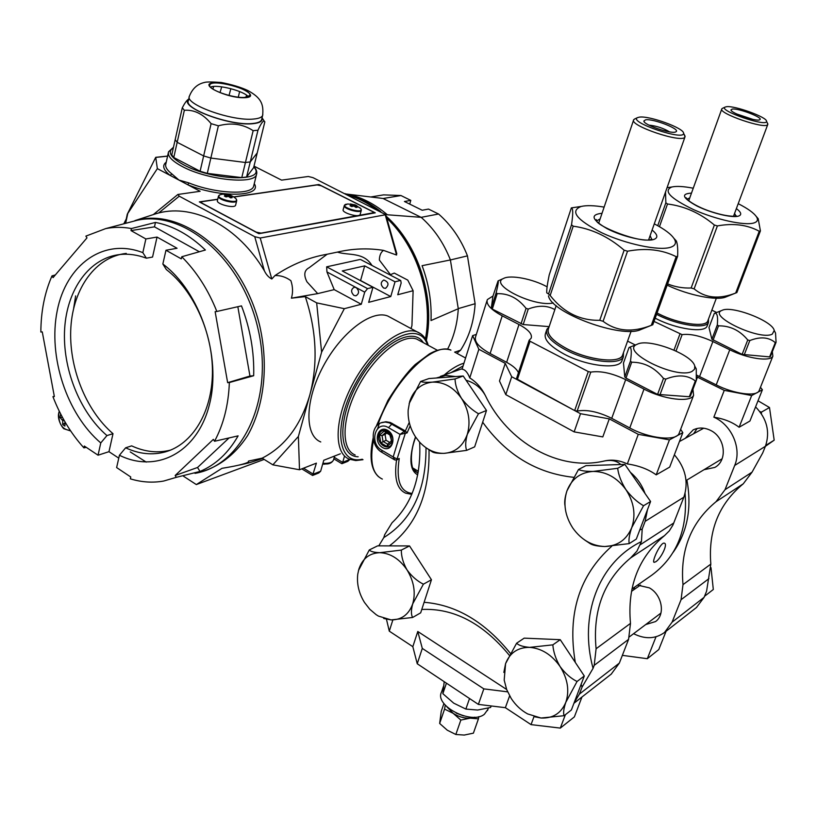 <?xml version="1.0" encoding="UTF-8"?>
<svg xmlns="http://www.w3.org/2000/svg" width="817" height="817" viewBox="0 0 817 817"><rect width="100%" height="100%" fill="white"/><g stroke="black" fill="none" stroke-linecap="round" stroke-linejoin="round"><path stroke-width="1.23" d="M391.69 318.14L387.707 315.995C371.48 309.48 341.087 332.468 323.052 366.639C304.812 400.728 304.445 435.594 320.764 441.956M411.043 328.587L411.942 325.554L413.116 290.719L397.746 294.733L401.167 283.009L400.728 280.537L361.104 259.796M395.03 281.804L390.751 296.561L368.681 302.331L372.96 287.278L342.252 270.958L364.688 265.872L395.03 281.804L400.167 280.527M367.548 288.626L364.709 292.149L361.288 304.261L334.204 289.627L326.953 271.959L326.647 266.822L367.548 288.626L372.96 287.278M361.288 304.261L344.325 308.683L316.669 302.872L305.272 296.612L291.393 298.174C293.089 292.588 292.915 286.767 290.883 280.68C285.848 277.045 280.548 275.339 274.972 275.554L271.806 279.005C268.742 277.443 266.271 274.726 264.402 270.866C238.247 226.493 194.293 203.699 158.723 212.951L153.463 214.463L177.892 194.466L200.124 191.29L170.15 175.41L171.887 173.929C166.913 170.079 164.911 166.699 165.882 163.788L168.312 152.85M305.272 296.612C316.567 330.711 318.099 363.442 309.868 394.795L298.389 436.462L272.858 464.842L262.145 458.163C284.919 446.562 300.83 425.443 309.868 394.795L321.612 352.158L344.325 308.683M298.389 436.462L299.492 469.765L272.858 464.842M301.79 468.866L312.584 475.463L316.393 463.147L299.492 469.765M312.625 475.443L318.742 472.992L320.652 471.235L323.767 460.267L340.362 453.772M344.468 456.243L342.68 462.422L349.758 459.348M326.647 266.822L359.991 259.489M390.751 296.561L360.573 280.527L364.688 265.872M383.561 288.003C380.405 284.786 380.497 282.12 383.827 280.006C388.698 281.998 389.28 284.776 385.542 288.34L383.561 288.003M326.953 271.959L356.171 287.584C359.378 290.883 359.317 293.62 355.967 295.795L353.965 295.448C350.748 292.129 350.83 289.392 354.19 287.237L356.171 287.584L364.709 292.149M334.204 289.627L317.711 293.609L291.393 298.174M321.612 352.158L316.669 302.872M262.145 458.163L248.47 461.084C250.237 462.82 237.236 465.782 225.533 467.722L221.989 468.325L196.325 484.573L183.447 476.188M349.676 459.624L347.807 461.339L342.017 463.658M333.836 458.837L341.72 463.617L342.68 462.422L334.265 457.326M413.116 290.719L407.785 280.129L394.264 273.082L389.913 274.88M317.711 293.609L306.947 281.804C303.485 274.921 304.23 270.213 309.194 267.68L327.147 254.24L337.38 252.106C348.604 255.741 363.453 251.636 372.011 265.505M327.147 254.24C309.173 257.273 291.781 264.381 274.972 275.554M239.504 465.016C248.552 463.025 248.736 463.106 258.948 459.705L262.574 458.429M396.613 253.066L396.572 255.037L383.5 250.38C380.875 252.198 379.497 255.425 379.354 260.072L390.465 274.655M337.38 252.106C352.76 248.511 368.14 247.939 383.5 250.38M254.005 166.117L281.589 180.138L308.295 176.482L313.034 177.667L385.808 214.697L260.225 238.013L271.806 279.005M157.354 168.629L127.278 214.207L155.73 157.324L157.354 168.629L170.15 175.41C163.186 169.865 161.878 165.432 166.249 162.123M196.325 484.573L264.157 459.42M158.723 212.951L179.25 196.192L254.741 236.685L260.225 238.013M179.25 196.192L177.892 194.466M217.73 199.215L199.338 201.891L258.866 233.693L375.269 212.828L318.926 184.519L233.672 196.907M254.261 183.672C263.023 196.856 220.386 198.153 187.777 184.744L188.901 182.926L178.933 180.067L171.887 173.929M377.638 424.952L377.137 424.227L387.963 400.34C398.073 384.143 407.172 372.195 415.271 364.494L429.476 353.853C437.677 349.298 444.826 348.042 450.923 350.095C432.877 341.598 392.456 381.733 377.924 424.707M396.776 460.032L399.247 458.48L397.419 459.236L393.181 456.969L400.034 434.378L388.483 427.659C375.626 419.601 368.692 443.141 381.733 450.187L393.181 456.969L394.713 459.92L396.725 460.053L405.212 433.664L404.313 431.356L400.034 434.378L407.05 432.939L405.344 430.947L404.313 431.356L389.341 422.879L385.124 422.052L380.977 422.849M382.53 447.522C392.252 453.415 397.532 436.012 387.677 430.345C377.903 424.585 372.787 441.895 382.53 447.522M409.256 422.399L405.344 430.947L390.342 422.491L385.941 421.735L381.57 422.624M335.368 455.723L329.925 457.857M217.69 199.389L202.085 201.656L201.207 202.105L202.238 203.28L256.303 232.161L261.062 233.121L373.624 212.737L372.45 211.532L321.275 185.816L317.108 184.928L233.866 197.03M224.91 194.313L230.271 195.202L231.946 196.08L230.557 196.09L232.171 197.663L230.649 197.888L228.372 196.397L226.033 196.928L224.358 196.049L225.972 195.14L224.144 194.466L224.91 194.313M229.393 195.018L228.821 196.611M230.271 195.202L229.444 196.938M228.157 194.824L227.831 196.437M226.779 194.477L226.687 196.662M225.676 194.252L225.737 194.997M225.972 195.14L226.064 196.917M225.308 195.6L225.451 196.601M231.272 196.836L230.547 197.796M230.557 196.09L229.904 197.234M235.674 204.965L235.613 205.2C234.704 208.948 215.617 203.974 217.434 200.451L218.425 196.294M350.176 204.036L355.415 204.996L356.753 205.7L355.65 205.731L357.305 207.232L356.008 207.457L353.802 206.037L351.729 206.558L350.054 205.71L351.402 204.832L350.176 204.036M354.353 204.699L353.863 206.068M355.089 204.863L354.415 206.333M353.261 204.526L352.924 206.119M351.933 204.189L351.821 206.517M350.83 203.964L350.881 204.556M351.402 204.832L351.433 206.384M350.881 205.281L350.953 206.139M356.406 206.446L355.763 207.242M355.65 205.731L355.078 206.691M360.195 214.36L360.134 214.565C359.225 217.945 341.424 212.777 343.181 209.642L344.253 205.69M64.87 422.951L62.705 424.615L62.746 420.663L59.978 417.405L62.47 417.416M61.561 415.71L60.56 414.587L59.978 417.405M65.013 421.94L64.9 426.076L62.705 424.615M390.342 435.216L385.706 432.499L382.05 435.624L383.03 441.446L387.656 444.162L391.323 441.057L390.577 434.552L384.378 430.927L379.497 435.104L380.804 442.875L386.982 446.521L391.884 442.375L390.577 434.552M389.709 442.426L386.022 440.261L385.052 434.45L382.05 435.624L379.497 435.104M385.052 434.45L386.676 433.071M386.022 440.261L380.804 442.875M392.426 442.691C389.597 452.25 376.055 444.234 378.965 434.787C381.702 425.208 395.377 433.153 392.426 442.691M389.842 434.92L390.883 438.453M391.884 442.375L391.323 441.057M386.982 446.521L387.656 444.162M384.378 430.927L385.706 432.499M142.842 252.637L146.386 258.192L152.554 257.059L157.038 237.073L145.865 238.952L142.842 252.637C103.412 237.328 66.167 264.831 57.2 310.838C47.917 356.733 66.769 414.045 100.767 442.937L106.945 435.573L113.012 433.694L108.978 451.678L98.05 455.202L84.314 446.041L83.916 447.879L86.275 447.348M100.767 442.937L98.05 455.202M119.425 455.253C156.435 473.666 197.52 452.669 209.458 404.486C221.775 356.569 200.257 291.904 162.849 264.014L165.974 250.247L181.282 258.856L181.762 256.752C196.489 271.51 208.192 289.749 216.852 311.471L215.137 311.665L227.647 382.662L229.363 382.53C228.494 404.966 223.541 424.544 214.534 441.262L213.349 439.372L175.175 475.484L176.319 477.332L163.686 481.039C152.728 483.01 141.607 482.275 130.332 478.844L130.761 476.985L116.627 467.569L119.425 455.253L125.624 447.808L131.639 445.868C144.844 451.954 157.834 453.353 170.641 450.075M162.849 264.014L166.321 269.549C193.823 290.75 212.982 333.428 212.43 373.022C211.93 412.646 192.209 444.377 165.391 451.883C152.36 455.416 139.104 454.058 125.624 447.808M165.974 250.247L177.064 248.266L157.038 237.073M83.916 447.879C70.875 433.429 60.55 416.364 52.931 396.664L54.361 396.551L42.27 331.876L40.85 332.039C40.942 311.41 44.649 292.69 51.992 275.891L53.054 277.617L86.98 237.88L85.867 236.123L105.638 228.617C113.971 226.952 122.57 226.922 131.455 228.535L131.006 230.598L145.865 238.952M195.008 473.349C242.578 465.547 274.144 399.145 258.172 329.527C242.833 259.796 184.55 209.622 137.113 220.294L129.505 222.306M52.931 396.664L54.31 396.276M51.992 275.891L55.342 274.941M131.455 228.535L155.465 222.428L154.474 226.85L199.348 251.748M181.762 256.752L205.394 250.022C189.707 235 173.061 225.798 155.465 222.428M216.852 311.471L241.485 305.885C250.278 328.791 254.342 352.076 253.679 375.738L229.363 382.53M214.534 441.262L238.125 435.859C228.27 453.057 215.555 464.914 199.991 471.44L176.319 477.332M118.771 458.153L108.978 451.678M126.278 253.413C95.712 256.722 73.316 288.023 70.875 327.26C68.393 366.527 85.56 410.124 113.012 433.694M154.474 226.85L131.006 230.598M237.839 306.712L249.951 376.045L253.679 375.738M249.951 376.045L227.647 382.662M229.066 437.932L197.54 467.487L199.991 471.44M197.54 467.487L175.175 475.484M146.386 258.192C137.44 254.843 128.667 253.617 120.058 254.506C89.451 257.815 67.065 289.249 64.655 328.648C62.215 368.079 79.443 411.88 106.945 435.573M409.726 204.097L410.788 200.39L400.943 195.518L383.571 194.875L375.912 196.131M410.788 200.39L404.425 201.493L422.195 210.245L428.506 209.081L438.535 214.003M454.712 352.147L460.594 350.176C469.183 336.88 474.023 321.387 475.137 303.699L458.255 308.612L450.402 259.959L467.467 255.864C460.808 238.972 451.168 225.022 438.576 214.003L421.163 217.332L387.381 214.779C375.177 204.311 362.135 197.479 348.256 194.272L381.151 198.235M447.532 349.257C453.833 337.145 457.418 323.603 458.286 308.612L475.116 303.71L467.447 255.864M456.917 353.332L460.533 350.207M421.092 217.332L383.122 198.521L400.933 195.549M345.826 193.956L345.172 193.639M421.163 217.332C433.898 228.566 443.662 242.772 450.422 259.949L422.072 265.688C428.762 283.611 431.744 301.892 431.019 320.54L457.244 309.163M400.943 195.518L383.132 198.5L377.148 197.724M426.351 340.505C435.247 297.265 418.212 244.589 386.257 216.26M380.763 211.603C369.692 202.882 358.02 197.04 345.734 194.048M209.724 85.325L209.806 84.948C211.501 78.412 253.188 89.492 249.736 95.538L244.783 97.397C233.09 98.52 207.038 89.227 209.806 84.948M212.859 89.094L213.605 86.622M220.008 92.607L221.581 87.245M229.036 95.436L230.731 89.124M238.288 97.141L239.534 91.953M246.111 97.264L246.53 95.242M257.968 130.23L250.247 161.929L257.232 152.902L264.841 121.835L264.279 121.182C263.043 120.599 260.94 123.622 257.968 130.23L253.147 130.669C242.894 123.99 231.303 122.376 218.374 125.808L211.103 123.653C203.249 114.053 194.323 109.601 184.346 110.285L177.177 142.311L175.165 139.717L171.784 154.883L173.776 157.518L177.177 142.311L203.647 155.924L200.104 171.253L173.776 157.518M218.374 125.808L210.847 158.059L203.647 155.924L177.177 142.311L175.165 139.717L182.283 107.803C184.581 103.361 186.562 100.562 188.206 99.398L188.502 99.235M253.147 130.669L245.437 162.501L250.247 161.929L246.581 176.993L253.627 167.659L257.232 152.902L250.247 161.929L245.437 162.501L210.847 158.059L245.437 162.501L241.771 177.616L207.283 173.367L200.104 171.253M211.103 123.653L203.647 155.924L210.847 158.059L207.283 173.367M246.581 176.993L241.771 177.616M184.346 110.285L182.283 107.803M262.053 117.852C262.951 121.039 259.939 122.979 253.004 123.673C229.883 126.502 178.331 106.853 188.686 99.337M261.746 119.088L261.563 119.844C260.715 121.804 257.743 123.02 252.647 123.5C231.344 126.104 183.131 108.824 188.41 100.583L189.238 96.886M210.5 87.123C216.852 83.988 244.109 90.942 248.276 96.733M631.97 588.996L651.935 575.076C676.782 556.612 687.832 529.375 685.085 493.366M655.704 561.8C660.636 559.083 668.286 543.938 664.374 543.182C660.749 541.569 651.22 562.372 654.182 562.351L655.704 561.8M478.864 349.278L472.635 335.603L462.065 369.182C465.067 369.529 467.641 372.45 469.765 377.914L478.864 349.278L505.243 363.351L511.697 376.739L580.519 413.708L609.288 418.876L638.271 434.338L627.333 463.944C619.674 460.318 612.107 459.317 604.641 460.931C558.757 471.858 507.449 442.099 485.267 395.357C481.499 387.83 476.331 382.009 469.765 377.914M680.643 429.344L682.828 432.653L669.44 439.863L638.271 434.338M476.352 334.408L472.635 335.603M505.243 363.351L499.483 380.998L505.805 394.642L574.137 431.876L602.803 436.911L609.288 418.876M505.805 394.642L511.697 376.739M574.137 431.876L580.519 413.708M627.333 463.944C638.731 465.588 648.351 469.224 656.194 474.851L669.44 439.863M682.828 432.653L669.685 467.099L656.194 474.851M611.228 674.127L619.347 663.098L628.579 639.364L630.489 623.381C627.16 586.483 638.496 557.235 664.497 535.635L669.276 530.917L672.912 525.096L683.849 497.196C688.772 482.173 685.606 468.039 674.382 454.793M485.267 395.357C480.896 387.718 474.503 382.683 466.068 380.252M455.723 376.566L445.735 375.432L436.217 378.016M482.673 422.215C506.315 454.906 536.606 473.278 573.554 477.312M620.808 464.526C616.906 460.87 611.514 459.675 604.641 460.931M641.447 541.548C597.921 562.852 578.844 616.273 593.06 668.357L594.204 665.344L596.093 648.759C592.499 610.401 604.018 580.121 630.653 557.899L636.933 551.148L641.447 541.548L642.203 529.059L645.134 521.358L647.483 509.655M645.022 493.468C642.029 485.043 637.148 477.996 630.397 472.349M386.482 619.368L389.29 631.153L412.83 646.676L417.242 663.761L478.374 704.397L505.366 707.685L531.04 724.618L560.309 728.1L565.384 714.691M581.959 697.003L574.371 716.887L560.309 728.1M426.014 447.747C426.096 490.129 412.034 520.072 383.806 537.576L384.695 534.675L392.027 522.778C412.156 503.65 421.358 476.781 419.632 442.16M383.806 537.576L378.771 545.858M593.06 668.357L582.082 687.087L579.416 694.082L574.147 702.712M424.105 602.303C456.08 604.784 484.838 621.798 510.39 653.355M642.203 529.059L639.772 529.967M611.79 546.195C579.253 575.239 567.09 613.976 575.301 662.403M581.122 684.35L582.082 687.087M429.007 449.605C429.875 493.121 416.67 525.208 389.403 545.879M389.29 631.153L392.854 619.94M533.991 716.632L531.04 724.618M506.632 689.466L417.783 631.49L412.83 646.676M505.366 707.685L509.624 695.849M421.776 609.462C453.741 607.971 482.929 623.259 509.328 655.305M478.374 704.397L483.827 688.874L507.612 691.846M417.242 663.761L422.297 648.402L483.827 688.874M417.783 631.49L422.297 648.402M760.453 387.329L762.404 389.76L749.935 421.031L739.099 427.25C732.298 422.083 723.872 418.733 713.844 417.181C731.675 424.779 741.979 448.543 734.697 465.455L725.006 489.72L716.009 501.74C691.059 522.359 680.05 549.994 682.992 584.645L681.061 599.709L672.074 622.186L664.517 632.481C655.418 639.006 645.103 639.415 633.583 633.696M696.595 376.749L724.26 390.363L751.671 395.54L762.404 389.76M713.844 417.181L724.26 390.363M697.555 376.923L696.329 380.16M673.279 552.149C687.475 531.908 692.019 507.878 686.903 480.049M685.249 438.341L693.153 429.905C698.698 427.271 704.499 427.434 710.576 430.406C725.282 437.309 727.896 460.594 714.804 467.436L704.009 469.704M637.526 585.115L649.331 587.852C662.025 594.705 665.651 614.547 655.52 621.574L645.696 624.566M739.099 427.25L751.671 395.54M755.572 406.897C766.979 418.723 770.257 431.856 765.417 446.276L762.7 452.965L752.059 472.144L743.266 483.807C718.909 503.875 708.094 530.642 710.831 564.098L706.593 591.181L704.091 597.35L696.431 607.542M622.36 655.357L647.319 658.706L658.778 649.566L666.08 631.255M647.319 658.706L656.01 636.79M693.602 433.756L697.126 428.476M633.573 589.905L634.656 587.117M412.616 617.478L420.684 612.821L431.447 579.743L409.531 545.93L377.617 545.858L369.304 549.943C370.54 551.536 374.043 552.455 379.813 552.69L401.331 550.086C401.27 556.469 403.169 563.066 407.019 569.888C411.686 576.281 417.14 581.04 423.38 584.186L412.708 603.875C411.033 610.085 411.002 614.619 412.616 617.478L391.149 619.909L383.684 618.479M358.469 570.542L369.304 549.943M409.531 545.93L401.331 550.086M431.447 579.743L423.38 584.186M364.484 602.456L369.815 609.288L376.157 614.67L378.434 616.089L391.149 619.909C401.617 619.889 408.796 614.547 412.708 603.875C415.873 592.682 413.974 581.347 407.019 569.888C399.482 558.91 390.414 553.18 379.813 552.69C369.427 553.099 362.431 558.614 358.837 569.224L357.754 574.249C356.651 583.93 358.898 593.336 364.484 602.456M564.108 715.702L571.389 709.973L584.298 675.986L560.248 639.691L524.187 638.138L516.61 643.214C518.713 645.399 523.074 646.788 529.692 647.37L552.843 644.858C553.385 651.997 555.815 659.237 560.125 666.601C565.18 673.443 570.817 678.396 577.047 681.49L565.803 702.354C563.669 708.686 563.107 713.139 564.108 715.702L541.017 718.02L534.206 716.693M503.844 672.432L505.58 663.618L516.61 643.214M560.248 639.691L552.843 644.858M584.298 675.986L577.047 681.49M511.238 698.525C515.619 705.183 521.072 710.31 527.619 713.915L541.017 718.02C552.874 718.511 561.136 713.292 565.803 702.354C569.643 690.814 567.754 678.907 560.125 666.601C551.822 654.785 541.681 648.381 529.692 647.37C517.927 647.309 509.89 652.722 505.58 663.618L504.191 680.112L506.673 689.568L511.238 698.525M629.213 543.611L636.31 539.077L650.587 501.495L624.893 464.393L585.942 465.649L578.507 469.489C581.071 470.806 585.942 471.45 593.132 471.429L617.672 468.294C618.51 475.055 621.257 482.163 625.904 489.618C631.275 496.685 637.148 502.057 643.541 505.743L631.725 527.649C629.315 534.757 628.477 540.078 629.213 543.611L604.764 546.522C597.554 546.277 592.652 545.286 590.037 543.56L584.727 540.027M564.976 505.57C564.271 502.067 564.925 497.175 566.937 490.894L578.507 469.489M624.893 464.393L617.672 468.294M650.587 501.495L643.541 505.743M572.748 527.966C581.214 539.792 591.876 545.97 604.764 546.522C617.57 546.093 626.568 539.802 631.725 527.649C635.994 514.924 634.053 502.241 625.904 489.618C617.019 477.588 606.102 471.521 593.132 471.429C580.417 472.328 571.686 478.823 566.937 490.894C563.005 503.354 564.935 515.721 572.748 527.966M466.64 450.381L474.657 446.858L486.493 410.491L463.198 376.004L428.925 378.567L420.622 381.478C422.205 382.254 426.106 382.479 432.326 382.142L455.049 378.955C455.192 384.97 457.326 391.425 461.462 398.308C466.395 404.905 472.073 410.042 478.486 413.739L467.304 434.358C465.424 441.272 465.2 446.613 466.64 450.381L443.988 453.364C437.749 453.455 433.817 452.924 432.183 451.781L427.608 448.788M409.133 403.608L420.622 381.478M463.198 376.004L455.049 378.955M486.493 410.491L478.486 413.739M415.485 436.85L419.519 442.038C426.75 449.718 434.91 453.486 443.988 453.364C455.243 452.475 463.014 446.143 467.304 434.358C470.796 422.062 468.846 410.052 461.462 398.308C453.425 387.156 443.723 381.764 432.326 382.142C421.163 383.459 413.616 389.964 409.664 401.658L408.173 410.032C407.703 419.591 410.144 428.527 415.485 436.85M759.8 411.543L761.383 412.156L769.502 407.53L758.013 400.779M766.009 444.703L765.743 445.459M765.396 446.327L774.179 440.169L769.502 407.53M766.132 445.183L774.179 440.169M761.383 412.156L761.444 413.831M704.795 595.624L704.54 596.236M704.897 596.001L713.312 589.486L711.004 567.652M446.429 683.155L442.855 693.684L453.69 703.141L465.853 709.074L477.669 710.044L490.629 707.451L491.16 705.949M469.53 698.515L465.853 709.074M444.203 681.684L442.855 693.684M487.912 709.36L484.379 714.262C471.409 725.067 434.113 705.541 441.537 692.06L443.437 686.464M443.927 703.498L441.231 711.403L439.658 723.453L447.287 730.204L455.835 734.483L464.209 735.065L473.39 733.166L478.445 718.837L470.122 718.184L460.849 720.063L455.835 734.483M460.849 720.063L453.118 713.292L444.571 709.085L439.658 723.453M444.571 709.085L445.265 705.153M478.793 716.652L478.445 718.837M474.697 717.203L470.122 718.184C464.25 718.429 458.582 716.795 453.118 713.292L446.868 706.797M657.052 313.003L659.339 314.157C678.794 323.92 705.214 327.637 707.706 321.142L708.002 320.356M657.042 313.034L659.299 314.167C680.326 324.768 708.574 327.913 708.186 319.876M656.572 314.341L658.492 315.301C678.58 325.411 705.878 329.231 708.451 322.511L708.492 319.049M655.183 318.181L657.093 319.141C677.15 329.261 704.428 333.05 707.022 326.289L707.338 325.472M759.391 389.995L759.085 390.771C756.532 396.95 733.656 393.896 716.213 384.878L696.666 375.136M654.009 321.418L682.113 334.643C690.232 333.571 700.496 335.869 712.884 341.537L729.755 349.778C747.453 358.653 770.451 361.972 772.862 356.151L772.32 351.678M716.693 312.482L711.842 310.164M752.784 119.364L736.72 113.982M722.545 108.304L721.85 108.814C717.469 113.195 765.815 129.811 767.745 124.541L767.337 122.948M726.425 106.731L725.108 107.088C717.653 110.428 767.674 127.585 766.52 121.263C767.153 117.178 734.289 105.301 726.425 106.731M732.226 109.09L730.98 109.897C730.378 112.96 756.859 122.05 759.749 119.742C764.161 117.903 738.374 107.967 732.226 109.09M738.211 203.668C747.984 208.652 754.132 213.114 756.644 217.056C758.288 219.916 757.349 221.897 753.836 222.98C744.573 225.88 715.927 219.599 693.704 209.683C670.175 198.317 662.893 190.749 671.86 186.991C676.547 185.949 683.676 186.358 693.255 188.216M756.164 216.321L758.196 218.711L760.413 230.894L759.248 231.252C747.32 224.767 733.37 222.99 717.397 225.921L714.375 225.032C700.23 213.145 684.605 206.129 667.509 203.995L665.855 202.8L665.528 192.026M667.081 187.634L669.327 187.359M760.413 230.894L736.863 292.588L735.678 293.037L759.248 231.252M717.397 225.921L694.113 288.871L691.141 287.993L714.375 225.032M667.509 203.995L659.462 226.687M665.855 202.8L657.746 225.706M667.591 283.918C675.199 286.961 683.053 288.319 691.141 287.993M735.851 292.976L725.751 297.031C716.703 300.952 688.496 295.315 667.142 285.164M694.113 288.871C705.245 298.164 719.103 299.553 735.678 293.037M772.279 334.133C759.922 340.955 706.96 315.719 721.962 310.409C731.307 305.109 772.719 320.928 774.22 330.487L772.279 334.133M774.557 331.14L775.537 333.06L776.068 342.262L775.292 342.629C768.787 337.104 760.29 336.42 749.802 340.566L747.749 339.964C739.773 330.364 730.03 325.656 718.511 325.86L717.316 324.911C718.112 316.21 717.101 312.38 714.303 313.432L715.161 313.085M775.292 342.629L769.624 356.886L742.132 354.384L711.883 339.229L708.982 327.505L714.303 313.432M776.068 342.262L770.411 356.498L769.624 356.886M749.802 340.566L744.175 354.987M747.749 339.964L742.132 354.384M718.511 325.86L713.057 340.189M717.316 324.911L711.883 339.229M556.183 305.629L548.473 328.669C546.573 334.286 552.67 340.944 566.753 348.645C588.281 360.144 619.357 363.749 622.483 355.405L622.891 354.251M548.656 328.107C546.001 333.745 552.016 340.597 566.702 348.665C590.068 361.196 623.494 363.943 623.095 353.69M549.044 326.963L546.9 329.292C544.929 335.103 551.22 341.986 565.762 349.942C587.985 361.839 620.093 365.546 623.33 356.917L623.504 352.536M546.491 330.507L545.501 333.469C543.519 339.321 549.79 346.224 564.312 354.2C586.494 366.108 618.581 369.774 621.839 361.083L622.268 359.888M679.478 432.407L679.05 433.531C675.822 441.476 649.066 438.576 629.774 427.945L611.729 418.335C598.412 411.768 586.882 409.348 577.139 411.084L574.657 410.563L588.281 371.572L590.783 372.113C600.536 370.642 612.158 373.155 625.679 379.639L644 389.106C663.608 399.564 690.539 402.812 693.592 395.316L692.949 389.3M529.14 340.311L516.446 378.71L574.657 410.563M518.438 372.685C516.885 369.202 512.953 365.75 506.642 362.329L518.989 324.502C528.405 329.588 532.47 334.153 531.183 338.197L529.161 340.25L530.049 341.251L588.281 371.572M487.034 300.585L475.627 336.675C474.013 341.567 478.844 347.184 490.118 353.516L506.642 362.329M635.32 345.009L627.589 341.118M492.988 296.03L487.351 299.584C485.819 304.2 490.772 309.612 502.22 315.832L518.989 324.502M669.552 131.874C663.19 128.126 656.327 125.879 648.953 125.124M634.697 118.986L633.716 119.731C628.457 125.389 682.45 143.669 684.952 137.031L684.329 134.734M639.323 117.137L637.423 117.668C628.13 122.07 685.003 141.31 683.563 133.232C684.135 128.157 649.055 115.442 639.323 117.137M645.644 119.813L643.857 120.977C643.275 124.848 672.258 134.642 675.904 131.792C681.276 129.443 653.365 118.445 645.644 119.813M654.284 223.848C664.568 229.209 671.217 234.193 674.239 238.83C676.69 242.925 675.373 245.764 670.308 247.357C658.665 250.982 625.945 244.109 601.792 232.784C576.455 219.804 569.592 211.021 581.204 206.446C586.565 205.22 594.204 205.445 604.12 207.099M673.913 238.319L676.353 240.984C677.538 243.936 677.957 249.022 677.63 256.242L676.17 256.681C662.148 249.604 645.93 247.776 627.527 251.207L624.127 250.196C608.655 236.736 591.682 228.719 573.197 226.176L571.522 224.798C573.177 213.768 573.125 208.131 571.349 207.886L580.244 206.589M571.349 207.886L549.208 274.961C547.37 283.765 546.553 289.729 546.757 292.843L548.564 294.008L571.522 224.798M677.63 256.242L652.793 324.768L651.312 325.34L676.17 256.681M627.527 251.207L603.079 321.285L599.749 320.305L624.127 250.196M573.197 226.176L550.168 295.488L548.564 294.008M550.168 295.488C563.424 312.4 579.947 320.673 599.749 320.305M651.445 325.289L640.732 329.598C621.655 338.851 551.158 312.87 548.483 295.856M603.079 321.285C616.355 331.406 632.429 332.754 651.312 325.34M553.283 302.974C534.441 307.468 488.372 284.439 503.578 278.444C510.502 274.583 533.082 278.985 547.094 286.838M496.195 292.69C498.074 284.816 498.697 280.885 498.053 280.915L492.917 296.275L491.303 308.091L496.195 292.69L497.196 293.671L492.294 309.081L491.303 308.091M554.855 309.592C547.216 305.354 538.352 305.17 528.262 309.03L526.066 308.387C518.029 298.205 508.409 293.293 497.196 293.671M528.262 309.03L523.186 324.543L492.294 309.081M526.066 308.387L520.991 323.9M549.157 326.626L523.186 324.543M692.04 371.398C676.384 379.874 618.755 350.942 637.26 344.253C648.708 337.911 692.561 354.496 694.767 366.128L694.573 369.192L692.04 371.398M694.899 366.67L696.268 368.916L696.298 380.487L695.318 380.947C687.618 374.972 677.773 374.36 665.804 379.098L663.496 378.424C654.754 367.579 644.153 362.176 631.694 362.217L630.479 361.104C631.898 351.157 631.418 346.612 629.049 347.48L630.326 346.98M695.318 380.947L689.334 396.725L657.573 394.407L625.975 378.087L624.77 376.964L623.473 363.044L629.049 347.48L637.26 344.253M696.298 380.487L690.304 396.245L689.334 396.725M665.804 379.098L659.87 395.081M663.496 378.424L657.573 394.407M631.694 362.217L625.975 378.087M630.479 361.104L624.77 376.964M421.01 334L417.007 331.804C401.239 325.554 371.081 349.135 352.832 383.704C334.378 418.192 333.428 453.118 349.298 459.164L355.773 460.563L363.014 459.685M303.546 468.172L313.279 474.177L320.652 471.235M427.475 344.907C419.805 320.009 381.6 337.523 357.284 380.426C332.539 423.114 336.706 465.414 362.258 459.225M423.288 342.64C412.84 325.554 379.752 344.09 358.683 381.222C337.288 418.181 337.983 456.499 358.152 456.764M195.947 473.166C216.321 468.846 234.387 455.917 247.592 435.604C263.942 406.948 268.762 366.486 259.929 326.667C243.323 255.517 182.446 206.497 134.876 220.641L156.864 213.421M347.45 194.906C357.478 197.796 367.099 202.616 376.31 209.366M386.798 218.2C417.109 246.509 433.265 296.857 425.463 338.922M420.265 340.995L416.782 339.106C402.454 333.418 375.054 354.956 358.469 386.38C341.69 417.722 340.74 449.513 355.181 454.987M396.572 255.037L385.328 215.106M75.634 295.907L73.663 308.254M125.655 223.327L127.707 213.758M254.741 236.685L264.402 270.866M415.077 471.266L418.09 472.951M155.792 157.415L167.577 156.17M130.25 451.913L146.223 462.105M379.221 423.9L377.699 428.517M415.516 436.891L414.035 441.313C408.908 459.552 410.134 470.745 417.722 474.871M253.852 185.316L253.597 186.347C251.524 195.314 215.29 193.69 188.901 182.926M256.763 173.367L256.497 174.542C254.516 184.897 206.803 180.006 182.028 166.382C171.825 160.867 167.332 156.016 168.537 151.819L173.5 147.193M399.247 458.48C395.928 480.345 400.228 491.997 412.146 493.437M463.065 365.985L451.035 372.623M410.205 425.82L407.05 432.939M253.791 166.974C268.099 182.222 213.38 181.139 183.498 164.738C170.487 157.477 167.117 151.799 173.388 147.714M373.492 440.159C369.478 461.462 372.429 474.432 382.346 479.079M454.62 352.096L465.588 358.009M396.541 460.124C393.978 478.292 397.042 489.312 405.722 493.182L411.768 494.356M463.954 363.187C457.908 364.933 451.321 368.886 444.172 375.054M392.426 423.472L388.483 427.659M394.437 459.757L382.06 452.424L381.733 450.187M234.877 197.775L236.093 198.817C240.913 205.424 211.705 197.796 220.212 194.671L220.907 194.507M236.736 200.543L236.675 200.819C235.776 204.536 216.658 199.552 218.476 196.06L220.212 194.671L222.765 194.221C227.861 193.823 232.304 195.355 236.093 198.817L236.675 200.819L235.613 205.2M359.837 207.702L360.828 208.641C364.893 214.636 338.248 206.895 345.857 204.291L346.449 204.158M361.339 210.194L361.277 210.418C360.379 213.768 342.558 208.601 344.314 205.486L347.654 203.964L354.966 204.822M62.419 419.815L63.603 419.468M59.304 411.268L58.763 413.116C58.467 423.972 62.327 429.752 70.323 430.447M62.746 420.663L64.063 420.285M333.653 459.491L333.499 460.012C332.202 462.34 330.17 463.658 327.392 463.954L322.684 464.076M334.541 456.386L333.499 460.012C332.223 462.585 328.689 463.678 322.909 463.29M126.206 219.201L123.898 223.787L126.226 219.099M253.73 119.027C232.416 121.549 184.142 104.27 189.411 96.13C192.455 88.532 197.489 83.977 204.516 82.456C206.088 81.823 211.654 81.823 221.203 82.466C232.13 84.631 240.974 87.296 247.714 90.462C261.338 97.815 263.748 104.29 262.635 115.432C261.797 117.372 258.826 118.577 253.73 119.027M262.819 114.666L261.563 119.844M245.386 97.683C227.616 98.877 196.111 83.528 214.483 82.772C231.987 81.782 262.921 96.559 245.386 97.683M683.849 497.196L645.134 521.358M673.841 522.941L640.211 544.786M664.497 535.635L630.653 557.899M630.489 623.381L596.093 648.759M628.579 639.364L594.204 665.344M619.347 663.098L579.416 694.082M734.697 465.455L765.417 446.276M672.074 622.186L704.091 597.35M681.061 599.709L708.901 578.661M682.992 584.645L710.831 564.098M716.009 501.74L743.266 483.807M725.006 489.72L752.059 472.144M456.243 713.149L463.545 715.876M716.213 384.878L729.755 349.778M699.587 376.525L712.884 341.537M676.027 351.024L682.113 334.643M673.984 350.095L679.897 334.143M736.383 208.58C741.397 212.4 742.05 214.922 738.364 216.148C731.828 218.108 710.902 213.002 696.911 205.996C682.461 198 680.653 193.711 691.488 193.129M686.913 199.134L689.742 197.969M734.575 213.421L736.025 216.025M517.304 379.752L530.049 341.251M490.118 353.516L502.22 315.832M629.774 427.945L644 389.106M611.729 418.335L625.679 379.639M577.139 411.084L590.783 372.113M652.099 230.037C657.899 234.755 658.359 237.931 653.477 239.555C645.379 241.965 622.197 236.552 607.133 228.689C591.671 219.681 589.966 214.554 602.027 213.288M651.854 239.085L651.384 239.279C642.05 244.252 593.479 225.431 596.257 219.559L596.696 220.856L600.127 218.905M650.118 235.653L651.66 239.177M651.619 239.391L651.415 239.922M387.707 315.995L417.007 331.804C422.573 334.061 426.311 338.575 428.241 345.325M400.728 280.537L360.736 259.612M420.285 341.006L437.473 350.33M347.296 194.834C357.723 197.775 367.691 202.769 377.188 209.806M386.676 217.771C417.497 246.131 433.807 296.939 425.688 339.29M396.807 253.73L385.808 214.697M415.159 471.338L417.569 472.767L413.698 469.622C412.667 470.122 408.776 457.683 414.321 441.068L415.639 437.085M127.268 214.258L125.307 223.419M155.73 157.324L167.597 156.067M253.873 185.224L256.497 174.542C257.324 172.091 256.456 169.436 253.893 166.556M378.588 476.781C370.928 469.714 369.11 456.774 373.144 437.953M377.127 424.268L376.198 426.484M382.336 422.338L381.764 422.563C370.081 425.974 370.642 446.133 381.876 452.312M201.043 202.8L201.186 202.197M360.134 214.565L361.277 210.418L360.828 208.641L355.415 204.996M70.66 430.957L64.247 428.884C63.328 429.252 56.843 420.101 58.763 412.932L59.263 411.186M324.819 464.158L322.674 464.127M105.638 228.617L137.113 220.294M169.946 450.351L165.391 451.883M383.571 194.875L370.979 196.938M348.256 194.272L345.458 193.915M123.816 223.807L126.257 218.966M188.747 99.102L188.206 99.398M262.063 117.781L264.279 121.182M418.375 471.286L412.83 467.998M462.228 368.671L440.414 376.382M611.524 673.892L573.932 703.284M664.517 632.481L696.707 607.317M640.518 585.054L631.51 591.355M660.943 613.077L629.437 636.821M703.723 428.21L679.448 441.517M722.095 458.786L686.055 480.559M488.352 708.114L487.483 710.565M707.706 321.142L716.325 298.266M707.022 326.289L708.451 322.511M759.085 390.771L772.862 356.151M733.513 216.27L767.745 124.541M688.711 200.829L721.728 109.141M725.108 107.088L722.289 108.426M766.52 121.263L767.878 124.041M731.327 110.581L730.98 109.897M671.86 186.991L667.06 187.696M756.644 217.056L758.196 218.711M736.434 215.913L733.145 216.27C726.558 216.025 718.214 214.146 708.125 210.633C689.609 203.852 684.013 196.509 686.321 197.898L686.791 198.98M721.962 310.409L714.354 313.401M774.22 330.487L775.537 333.06M622.483 355.405L631.112 331.242M621.839 361.083L623.33 356.917M679.05 433.531L693.592 395.316M648.678 239.728L684.952 137.031M598.738 223.01L633.553 120.201M637.423 117.668L634.339 119.159M683.563 133.232L685.126 136.306M644.378 121.968L643.857 120.977M581.204 206.446L571.491 207.855M674.239 238.83L676.353 240.984M503.578 278.444L498.053 280.915M694.767 366.128L696.268 368.916"/></g></svg>
